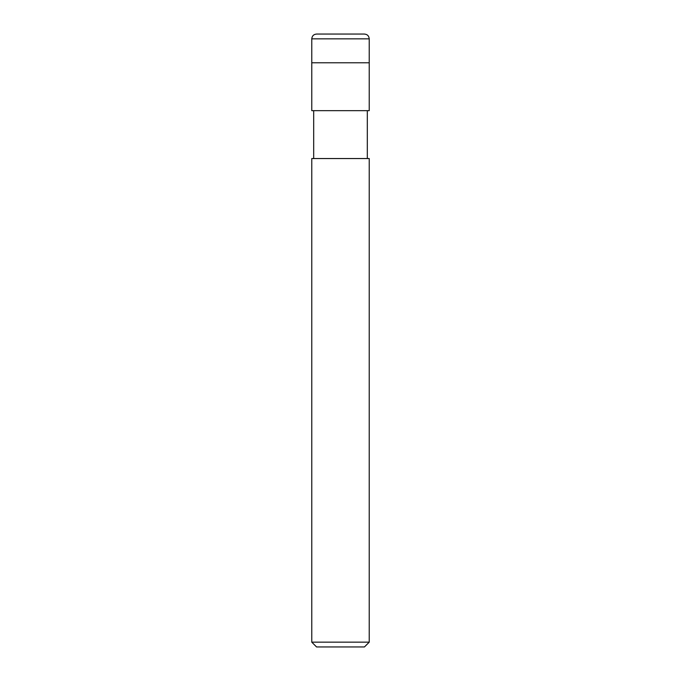 <?xml version="1.0" encoding="UTF-8"?>
<svg xmlns="http://www.w3.org/2000/svg" width="681" height="681" viewBox="0 0 681 681"><rect width="100%" height="100%" fill="white"/><g stroke="black" fill="none" stroke-linecap="round" stroke-linejoin="round"><path stroke-width="1.02" d="M311.77 62.78L369.23 62.78L369.23 38.843C368.923 35.855 367.272 34.254 364.275 34.05L316.725 34.05C313.728 34.254 312.077 35.855 311.77 38.843L311.77 62.78L311.77 38.843C312.077 35.855 313.728 34.254 316.725 34.05L364.275 34.05C367.272 34.254 368.923 35.855 369.23 38.843L311.77 38.843L369.23 38.843L369.23 62.78L311.77 62.78L311.77 110.662L311.77 62.78L369.23 62.78L311.77 62.78M316.563 646.95L364.437 646.95L369.23 642.166L364.437 646.95L316.563 646.95L311.77 642.166L316.563 646.95M369.23 110.662L369.23 62.78L369.23 110.662L311.77 110.662L369.23 110.662M313.686 110.662L313.686 158.545L313.686 110.662M367.314 158.545L367.314 110.662L367.314 158.545M311.77 158.545L311.77 642.157L311.77 158.545L369.23 158.545L311.77 158.545M369.23 642.157L369.23 158.545L369.23 642.157L311.77 642.157L369.23 642.157"/></g></svg>
